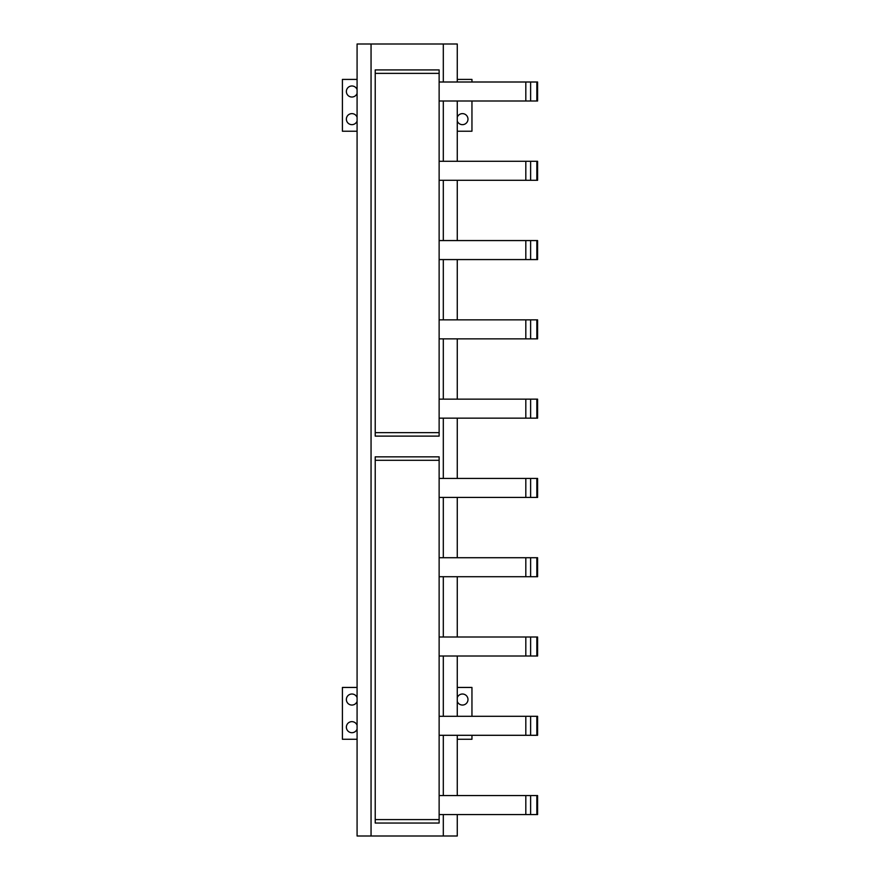 <?xml version="1.0" encoding="UTF-8"?>
<svg xmlns="http://www.w3.org/2000/svg" width="880" height="880" viewBox="0 0 880 880"><rect width="100%" height="100%" fill="white"/><g stroke="black" fill="none" stroke-linecap="round" stroke-linejoin="round"><path stroke-width="1.32" d="M439.131 819.588L439.131 823.042L375.221 823.042L375.221 819.588L439.131 819.588L439.131 460.295L375.221 460.295L375.221 456.841L439.131 456.841L439.131 460.295M375.221 460.295L375.221 819.588M439.131 432.663L439.131 436.117L375.221 436.117L375.221 432.663L439.131 432.663L439.131 73.37L375.221 73.37L375.221 69.916L439.131 69.916L439.131 73.37M375.221 73.37L375.221 432.663M530.618 814.583L530.618 795.575L537.592 795.575L537.592 814.583L439.131 814.583M530.618 795.575L525.811 795.575L525.811 814.583M525.811 795.575L439.131 795.575M530.618 735.295L530.618 716.298L537.592 716.298L537.592 735.295L439.131 735.295M530.618 716.298L525.811 716.298L525.811 735.295M525.811 716.298L439.131 716.298M530.618 656.007L530.618 637.01L537.592 637.01L537.592 656.007L439.131 656.007M530.618 637.01L525.811 637.01L525.811 656.007M525.811 637.01L439.131 637.01M530.618 576.719L530.618 557.722L537.592 557.722L537.592 576.719L439.131 576.719M530.618 557.722L525.811 557.722L525.811 576.719M525.811 557.722L439.131 557.722M530.618 497.431L530.618 478.434L537.592 478.434L537.592 497.431L439.131 497.431M530.618 478.434L525.811 478.434L525.811 497.431M525.811 478.434L439.131 478.434M530.618 418.154L530.618 399.146L537.592 399.146L537.592 418.154L439.131 418.154M530.618 399.146L525.811 399.146L525.811 418.154M525.811 399.146L439.131 399.146M530.618 338.866L530.618 319.858L537.592 319.858L537.592 338.866L439.131 338.866M530.618 319.858L525.811 319.858L525.811 338.866M525.811 319.858L439.131 319.858M530.618 259.578L530.618 240.57L537.592 240.57L537.592 259.578L439.131 259.578M530.618 240.57L525.811 240.57L525.811 259.578M525.811 240.57L439.131 240.57M530.618 180.29L530.618 161.293L537.592 161.293L537.592 180.29L439.131 180.29M530.618 161.293L525.811 161.293L525.811 180.29M525.811 161.293L439.131 161.293M443.311 161.293L443.311 101.002M443.311 240.57L443.311 180.29M443.311 319.858L443.311 259.578M443.311 399.146L443.311 338.866M443.311 478.434L443.311 418.154M443.311 82.005L443.311 44L371.052 44L371.052 836L443.311 836L443.311 814.583M443.311 557.722L443.311 497.431M443.311 637.01L443.311 576.719M443.311 716.298L443.311 656.007M530.618 101.002L530.618 82.005L537.592 82.005L537.592 101.002L439.131 101.002M530.618 82.005L525.811 82.005L525.811 101.002M525.811 82.005L439.131 82.005M443.311 44L457.27 44L457.27 82.005M457.27 101.002L457.27 161.293M457.27 180.29L457.27 240.57M457.27 259.578L457.27 319.858M457.27 338.866L457.27 399.146M457.27 418.154L457.27 478.434M457.27 497.431L457.27 557.722M457.27 576.719L457.27 637.01M457.27 656.007L457.27 716.298M457.27 735.295L457.27 795.575M457.27 814.583L457.27 836L443.311 836M371.052 836L357.082 836L357.082 44L371.052 44M357.082 89.584A5.533 5.533 0 0 0 348.59 87.076A5.533 5.533 0 0 0 348.59 95.931A5.533 5.533 0 0 0 357.082 93.423M357.082 117.216A5.533 5.533 0 0 0 348.59 114.719A5.533 5.533 0 0 0 348.59 123.563A5.533 5.533 0 0 0 357.082 121.066M457.27 121.066A5.533 5.533 0 0 0 467.984 119.141A5.533 5.533 0 0 0 457.27 117.216M357.082 697.609A5.533 5.533 0 0 0 348.59 695.112A5.533 5.533 0 0 0 348.59 703.967A5.533 5.533 0 0 0 357.082 701.459M357.082 725.252A5.533 5.533 0 0 0 348.59 722.744A5.533 5.533 0 0 0 348.59 731.599A5.533 5.533 0 0 0 357.082 729.102M457.27 701.459A5.533 5.533 0 0 0 467.984 699.534A5.533 5.533 0 0 0 457.27 697.609M443.311 795.575L443.311 735.295M357.082 79.409L342.408 79.409L342.408 131.23L357.082 131.23M457.27 131.23L471.955 131.23L471.955 101.002M471.955 82.005L471.955 79.409L457.27 79.409M357.082 687.445L342.408 687.445L342.408 739.266L357.082 739.266M457.27 739.266L471.955 739.266L471.955 735.295M471.955 716.298L471.955 687.445L457.27 687.445M536.844 795.575L536.844 814.583M536.844 716.298L536.844 735.295M536.844 637.01L536.844 656.007M536.844 557.722L536.844 576.719M536.844 478.434L536.844 497.431M536.844 399.146L536.844 418.154M536.844 319.858L536.844 338.866M536.844 240.57L536.844 259.578M536.844 161.293L536.844 180.29M536.844 82.005L536.844 101.002"/></g></svg>
